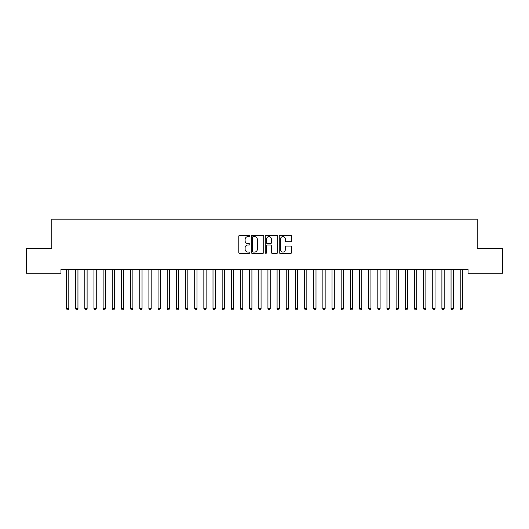 <?xml version="1.0" encoding="UTF-8"?>
<svg xmlns="http://www.w3.org/2000/svg" width="529" height="529" viewBox="0 0 529 529"><rect width="100%" height="100%" fill="white"/><g stroke="black" fill="none" stroke-linecap="round" stroke-linejoin="round"><path stroke-width="0.79" d="M249.853 235.994A0.628 0.628 0 0 0 249.225 235.359L239.677 235.359A0.899 0.899 0 0 0 238.777 236.258L238.777 252.439A0.899 0.899 0 0 0 239.677 253.338L249.225 253.338A0.628 0.628 0 0 0 249.853 252.703A0.628 0.628 0 0 0 249.225 252.075L247.989 252.075A2.876 2.876 0 0 1 245.112 249.199L245.112 247.856A2.876 2.876 0 0 1 247.989 244.98L249.225 244.98A0.628 0.628 0 0 0 249.853 244.345A0.628 0.628 0 0 0 249.225 243.717L247.989 243.717A2.876 2.876 0 0 1 245.112 240.84L245.112 239.498A2.876 2.876 0 0 1 247.989 236.622L249.225 236.622A0.628 0.628 0 0 0 249.853 235.994M290.765 241.7A0.899 0.899 0 0 0 291.664 240.801L291.664 236.258A0.899 0.899 0 0 0 290.765 235.359L280.158 235.359A0.899 0.899 0 0 0 279.259 236.258L279.259 252.439A0.899 0.899 0 0 0 280.158 253.338L290.765 253.338A0.899 0.899 0 0 0 291.664 252.439L291.664 246.957A0.899 0.899 0 0 0 290.765 246.058L286.229 246.058A0.899 0.899 0 0 0 285.329 246.957L285.329 249.675A2.407 2.407 0 0 1 282.922 252.075A2.407 2.407 0 0 1 280.522 249.675L280.522 239.022A2.407 2.407 0 0 1 282.922 236.622A2.407 2.407 0 0 1 285.329 239.022L285.329 240.801A0.899 0.899 0 0 0 286.229 241.7L290.765 241.7M468.033 269.526L60.967 269.526L60.967 273.189L26.45 273.189L26.45 248.471L51.809 248.471L51.809 219.171L477.191 219.171L477.191 248.471L502.55 248.471L502.55 273.189L468.033 273.189L468.033 269.526M263.713 236.258A0.899 0.899 0 0 0 262.814 235.359L252.207 235.359A0.899 0.899 0 0 0 251.315 236.258L251.315 252.439A0.899 0.899 0 0 0 252.207 253.338L262.814 253.338A0.899 0.899 0 0 0 263.713 252.439L263.713 236.258M266.186 235.359L276.793 235.359A0.899 0.899 0 0 1 277.685 236.258L277.685 252.439A0.899 0.899 0 0 1 276.793 253.338L272.25 253.338A0.899 0.899 0 0 1 271.351 252.439L271.351 245.879A0.899 0.899 0 0 0 270.451 244.98L267.443 244.98A0.899 0.899 0 0 0 266.543 245.879L266.543 252.703A0.628 0.628 0 0 1 265.915 253.338A0.628 0.628 0 0 1 265.287 252.703L265.287 236.258A0.899 0.899 0 0 1 266.186 235.359M253.199 236.622A0.628 0.628 0 0 0 252.571 237.25L252.571 251.447A0.628 0.628 0 0 0 253.199 252.075L254.502 252.075A2.876 2.876 0 0 0 257.378 249.199L257.378 239.498A2.876 2.876 0 0 0 254.502 236.622L253.199 236.622M271.351 239.068A2.407 2.407 0 0 0 268.95 236.661A2.407 2.407 0 0 0 266.543 239.068L266.543 242.818A0.899 0.899 0 0 0 267.443 243.717L270.451 243.717A0.899 0.899 0 0 0 271.351 242.818L271.351 239.068M66.389 269.526L66.442 269.658A0.913 0.913 -179.3 0 1 66.509 270.002L66.509 308.638L68.796 308.638L68.796 270.002A0.913 0.913 -179.3 0 1 68.863 269.658L68.915 269.526M68.796 308.638L68.109 309.829L67.196 309.829L66.509 308.638M75.541 269.526L75.594 269.658A0.913 0.913 -179.3 0 1 75.66 270.002L75.66 308.638L77.948 308.638L77.948 270.002A0.913 0.913 -179.3 0 1 78.014 269.658L78.074 269.526M77.948 308.638L77.267 309.829L76.348 309.829L75.66 308.638M84.7 269.526L84.752 269.658A0.913 0.913 -179.3 0 1 84.819 270.002L84.819 308.638L87.106 308.638L87.106 270.002A0.913 0.913 -179.3 0 1 87.173 269.658L87.225 269.526M87.106 308.638L86.419 309.829L85.506 309.829L84.819 308.638M93.851 269.526L93.911 269.658A0.913 0.913 -179.3 0 1 93.977 270.002L93.977 308.638L96.265 308.638L96.265 270.002A0.913 0.913 -179.3 0 1 96.331 269.658L96.384 269.526M96.265 308.638L95.577 309.829L94.658 309.829L93.977 308.638M103.01 269.526L103.062 269.658A0.913 0.913 -179.3 0 1 103.129 270.002L103.129 308.638L105.416 308.638L105.416 270.002A0.913 0.913 -179.3 0 1 105.483 269.658L105.535 269.526M105.416 308.638L104.729 309.829L103.816 309.829L103.129 308.638M112.168 269.526L112.221 269.658A0.913 0.913 -179.3 0 1 112.287 270.002L112.287 308.638L114.575 308.638L114.575 270.002A0.913 0.913 -179.3 0 1 114.641 269.658L114.694 269.526M114.575 308.638L113.887 309.829L112.975 309.829L112.287 308.638M121.32 269.526L121.372 269.658A0.913 0.913 -179.3 0 1 121.439 270.002L121.439 308.638L123.733 308.638L123.733 270.002A0.913 0.913 -179.3 0 1 123.799 269.658L123.852 269.526M123.733 308.638L123.045 309.829L122.126 309.829L121.439 308.638M130.478 269.526L130.531 269.658A0.913 0.913 -179.3 0 1 130.597 270.002L130.597 308.638L132.885 308.638L132.885 270.002A0.913 0.913 -179.3 0 1 132.951 269.658L133.004 269.526M132.885 308.638L132.197 309.829L131.285 309.829L130.597 308.638M139.63 269.526L139.689 269.658A0.913 0.913 -179.3 0 1 139.755 270.002L139.755 308.638L142.043 308.638L142.043 270.002A0.913 0.913 -179.3 0 1 142.109 269.658L142.162 269.526M142.043 308.638L141.355 309.829L140.436 309.829L139.755 308.638M148.788 269.526L148.841 269.658A0.913 0.913 -179.3 0 1 148.907 270.002L148.907 308.638L151.195 308.638L151.195 270.002A0.913 0.913 -179.3 0 1 151.261 269.658L151.32 269.526M151.195 308.638L150.514 309.829L149.595 309.829L148.907 308.638M157.946 269.526L157.999 269.658A0.913 0.913 -179.3 0 1 158.065 270.002L158.065 308.638L160.353 308.638L160.353 270.002A0.913 0.913 -179.3 0 1 160.419 269.658L160.472 269.526M160.353 308.638L159.665 309.829L158.753 309.829L158.065 308.638M167.098 269.526L167.151 269.658A0.913 0.913 -179.3 0 1 167.217 270.002L167.217 308.638L169.511 308.638L169.511 270.002A0.913 0.913 -179.3 0 1 169.578 269.658L169.63 269.526M169.511 308.638L168.824 309.829L167.905 309.829L167.217 308.638M176.256 269.526L176.309 269.658A0.913 0.913 -179.3 0 1 176.375 270.002L176.375 308.638L178.663 308.638L178.663 270.002A0.913 0.913 -179.3 0 1 178.729 269.658L178.782 269.526M178.663 308.638L177.975 309.829L177.063 309.829L176.375 308.638M185.414 269.526L185.467 269.658A0.913 0.913 -179.3 0 1 185.534 270.002L185.534 308.638L187.821 308.638L187.821 270.002A0.913 0.913 -179.3 0 1 187.888 269.658L187.94 269.526M187.821 308.638L187.134 309.829L186.221 309.829L185.534 308.638M194.566 269.526L194.619 269.658A0.913 0.913 -179.3 0 1 194.685 270.002L194.685 308.638L196.973 308.638L196.973 270.002A0.913 0.913 -179.3 0 1 197.039 269.658L197.099 269.526M196.973 308.638L196.292 309.829L195.373 309.829L194.685 308.638M203.725 269.526L203.777 269.658A0.913 0.913 -179.3 0 1 203.844 270.002L203.844 308.638L206.131 308.638L206.131 270.002A0.913 0.913 -179.3 0 1 206.198 269.658L206.25 269.526M206.131 308.638L205.444 309.829L204.531 309.829L203.844 308.638M212.876 269.526L212.936 269.658A0.913 0.913 -179.3 0 1 213.002 270.002L213.002 308.638L215.29 308.638L215.29 270.002A0.913 0.913 -179.3 0 1 215.356 269.658L215.409 269.526M215.29 308.638L214.602 309.829L213.683 309.829L213.002 308.638M222.035 269.526L222.087 269.658A0.913 0.913 -179.3 0 1 222.154 270.002L222.154 308.638L224.441 308.638L224.441 270.002A0.913 0.913 -179.3 0 1 224.508 269.658L224.561 269.526M224.441 308.638L223.754 309.829L222.841 309.829L222.154 308.638M231.193 269.526L231.246 269.658A0.913 0.913 -179.3 0 1 231.312 270.002L231.312 308.638L233.6 308.638L233.6 270.002A0.913 0.913 -179.3 0 1 233.666 269.658L233.719 269.526M233.6 308.638L232.912 309.829L232 309.829L231.312 308.638M240.345 269.526L240.397 269.658A0.913 0.913 -179.3 0 1 240.464 270.002L240.464 308.638L242.758 308.638L242.758 270.002A0.913 0.913 -179.3 0 1 242.824 269.658L242.877 269.526M242.758 308.638L242.07 309.829L241.151 309.829L240.464 308.638M249.503 269.526L249.556 269.658A0.913 0.913 -179.3 0 1 249.622 270.002L249.622 308.638L251.91 308.638L251.91 270.002A0.913 0.913 -179.3 0 1 251.976 269.658L252.029 269.526M251.91 308.638L251.222 309.829L250.31 309.829L249.622 308.638M258.655 269.526L258.714 269.658A0.913 0.913 -179.3 0 1 258.78 270.002L258.78 308.638L261.068 308.638L261.068 270.002A0.913 0.913 -179.3 0 1 261.134 269.658L261.187 269.526M261.068 308.638L260.38 309.829L259.461 309.829L258.78 308.638M267.813 269.526L267.866 269.658A0.913 0.913 -179.3 0 1 267.932 270.002L267.932 308.638L270.22 308.638L270.22 270.002A0.913 0.913 -179.3 0 1 270.286 269.658L270.345 269.526M270.22 308.638L269.539 309.829L268.62 309.829L267.932 308.638M276.971 269.526L277.024 269.658A0.913 0.913 -179.3 0 1 277.09 270.002L277.09 308.638L279.378 308.638L279.378 270.002A0.913 0.913 -179.3 0 1 279.444 269.658L279.497 269.526M279.378 308.638L278.69 309.829L277.778 309.829L277.09 308.638M286.123 269.526L286.176 269.658A0.913 0.913 -179.3 0 1 286.242 270.002L286.242 308.638L288.536 308.638L288.536 270.002A0.913 0.913 -179.3 0 1 288.603 269.658L288.655 269.526M288.536 308.638L287.849 309.829L286.93 309.829L286.242 308.638M295.281 269.526L295.334 269.658A0.913 0.913 -179.3 0 1 295.4 270.002L295.4 308.638L297.688 308.638L297.688 270.002A0.913 0.913 -179.3 0 1 297.754 269.658L297.807 269.526M297.688 308.638L297 309.829L296.088 309.829L295.4 308.638M304.44 269.526L304.492 269.658A0.913 0.913 -179.3 0 1 304.559 270.002L304.559 308.638L306.846 308.638L306.846 270.002A0.913 0.913 -179.3 0 1 306.913 269.658L306.965 269.526M306.846 308.638L306.159 309.829L305.246 309.829L304.559 308.638M313.591 269.526L313.644 269.658A0.913 0.913 -179.3 0 1 313.71 270.002L313.71 308.638L315.998 308.638L315.998 270.002A0.913 0.913 -179.3 0 1 316.064 269.658L316.124 269.526M315.998 308.638L315.317 309.829L314.398 309.829L313.71 308.638M322.75 269.526L322.802 269.658A0.913 0.913 -179.3 0 1 322.869 270.002L322.869 308.638L325.156 308.638L325.156 270.002A0.913 0.913 -179.3 0 1 325.223 269.658L325.275 269.526M325.156 308.638L324.469 309.829L323.556 309.829L322.869 308.638M331.901 269.526L331.961 269.658A0.913 0.913 -179.3 0 1 332.027 270.002L332.027 308.638L334.315 308.638L334.315 270.002A0.913 0.913 -179.3 0 1 334.381 269.658L334.434 269.526M334.315 308.638L333.627 309.829L332.708 309.829L332.027 308.638M341.06 269.526L341.112 269.658A0.913 0.913 -179.3 0 1 341.179 270.002L341.179 308.638L343.466 308.638L343.466 270.002A0.913 0.913 -179.3 0 1 343.533 269.658L343.586 269.526M343.466 308.638L342.779 309.829L341.866 309.829L341.179 308.638M350.218 269.526L350.271 269.658A0.913 0.913 -179.3 0 1 350.337 270.002L350.337 308.638L352.625 308.638L352.625 270.002A0.913 0.913 -179.3 0 1 352.691 269.658L352.744 269.526M352.625 308.638L351.937 309.829L351.025 309.829L350.337 308.638M359.37 269.526L359.422 269.658A0.913 0.913 -179.3 0 1 359.489 270.002L359.489 308.638L361.783 308.638L361.783 270.002A0.913 0.913 -179.3 0 1 361.849 269.658L361.902 269.526M361.783 308.638L361.095 309.829L360.176 309.829L359.489 308.638M368.528 269.526L368.581 269.658A0.913 0.913 -179.3 0 1 368.647 270.002L368.647 308.638L370.935 308.638L370.935 270.002A0.913 0.913 -179.3 0 1 371.001 269.658L371.054 269.526M370.935 308.638L370.247 309.829L369.335 309.829L368.647 308.638M377.68 269.526L377.739 269.658A0.913 0.913 -179.3 0 1 377.805 270.002L377.805 308.638L380.093 308.638L380.093 270.002A0.913 0.913 -179.3 0 1 380.159 269.658L380.212 269.526M380.093 308.638L379.405 309.829L378.486 309.829L377.805 308.638M386.838 269.526L386.891 269.658A0.913 0.913 -179.3 0 1 386.957 270.002L386.957 308.638L389.245 308.638L389.245 270.002A0.913 0.913 -179.3 0 1 389.311 269.658L389.37 269.526M389.245 308.638L388.564 309.829L387.645 309.829L386.957 308.638M395.996 269.526L396.049 269.658A0.913 0.913 -179.3 0 1 396.115 270.002L396.115 308.638L398.403 308.638L398.403 270.002A0.913 0.913 -179.3 0 1 398.469 269.658L398.522 269.526M398.403 308.638L397.715 309.829L396.803 309.829L396.115 308.638M405.148 269.526L405.201 269.658A0.913 0.913 -179.3 0 1 405.267 270.002L405.267 308.638L407.561 308.638L407.561 270.002A0.913 0.913 -179.3 0 1 407.628 269.658L407.68 269.526M407.561 308.638L406.874 309.829L405.955 309.829L405.267 308.638M414.306 269.526L414.359 269.658A0.913 0.913 -179.3 0 1 414.425 270.002L414.425 308.638L416.713 308.638L416.713 270.002A0.913 0.913 -179.3 0 1 416.779 269.658L416.832 269.526M416.713 308.638L416.025 309.829L415.113 309.829L414.425 308.638M423.464 269.526L423.517 269.658A0.913 0.913 -179.3 0 1 423.584 270.002L423.584 308.638L425.871 308.638L425.871 270.002A0.913 0.913 -179.3 0 1 425.938 269.658L425.99 269.526M425.871 308.638L425.184 309.829L424.271 309.829L423.584 308.638M432.616 269.526L432.669 269.658A0.913 0.913 -179.3 0 1 432.735 270.002L432.735 308.638L435.023 308.638L435.023 270.002A0.913 0.913 -179.3 0 1 435.089 269.658L435.149 269.526M435.023 308.638L434.342 309.829L433.423 309.829L432.735 308.638M441.775 269.526L441.827 269.658A0.913 0.913 -179.3 0 1 441.894 270.002L441.894 308.638L444.181 308.638L444.181 270.002A0.913 0.913 -179.3 0 1 444.248 269.658L444.3 269.526M444.181 308.638L443.494 309.829L442.581 309.829L441.894 308.638M450.926 269.526L450.986 269.658A0.913 0.913 -179.3 0 1 451.052 270.002L451.052 308.638L453.34 308.638L453.34 270.002A0.913 0.913 -179.3 0 1 453.406 269.658L453.459 269.526M453.34 308.638L452.652 309.829L451.733 309.829L451.052 308.638M460.085 269.526L460.137 269.658A0.913 0.913 -179.3 0 1 460.204 270.002L460.204 308.638L462.491 308.638L462.491 270.002A0.913 0.913 -179.3 0 1 462.558 269.658L462.611 269.526M462.491 308.638L461.804 309.829L460.891 309.829L460.204 308.638"/></g></svg>

